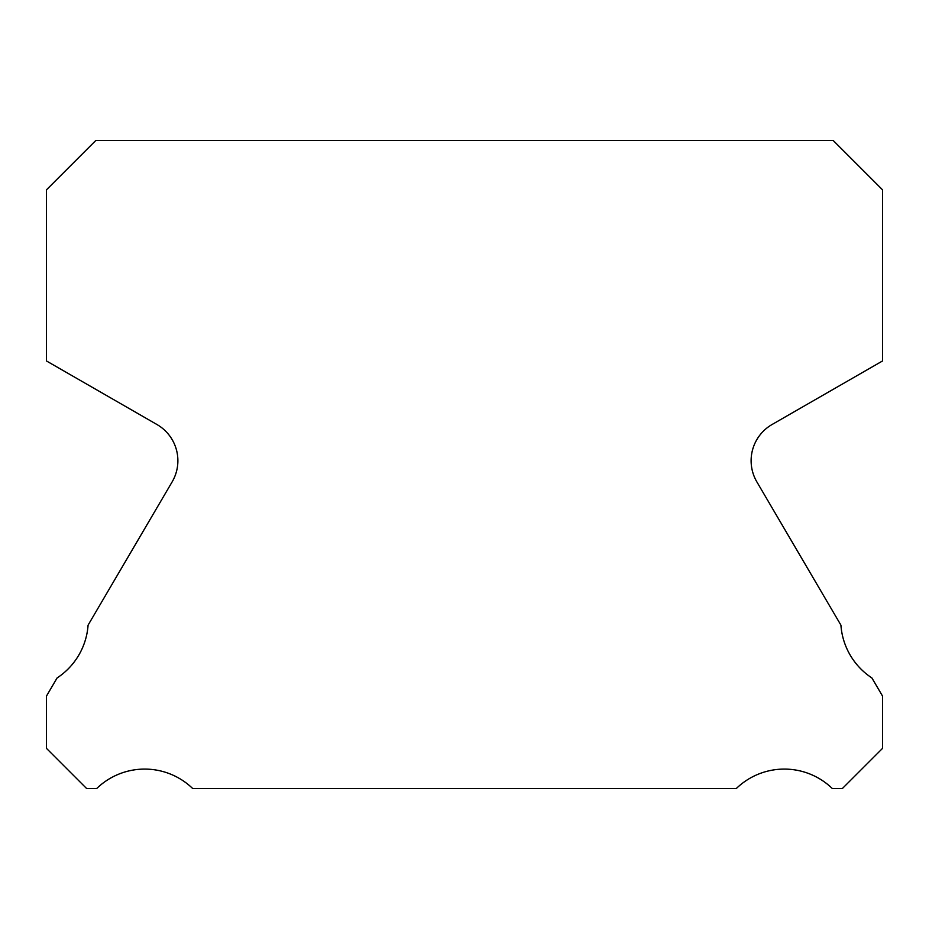 <?xml version="1.0" encoding="UTF-8"?>
<svg xmlns="http://www.w3.org/2000/svg" width="929" height="929" viewBox="0 0 929 929"><rect width="100%" height="100%" fill="white"/><g stroke="black" fill="none" stroke-linecap="round" stroke-linejoin="round"><path stroke-width="1.39" d="M756.868 481.896A41.805 41.805 0 0 1 772.022 424.53L882.55 360.951L882.55 189.841L833.22 140.511L95.78 140.511L46.45 189.841L46.45 360.951L156.978 424.53A41.805 41.805 0 0 1 172.132 481.896L88.081 625.147A68.978 68.978 0 0 1 57.099 677.949L46.45 696.1L46.45 748.356L86.583 788.489L96.732 788.489A68.978 68.978 0 0 1 192.651 788.489L736.349 788.489A68.978 68.978 0 0 1 832.268 788.489L842.417 788.489L882.55 748.356L882.55 696.1L871.901 677.949A68.978 68.978 0 0 1 840.919 625.147L756.868 481.896"/></g></svg>
